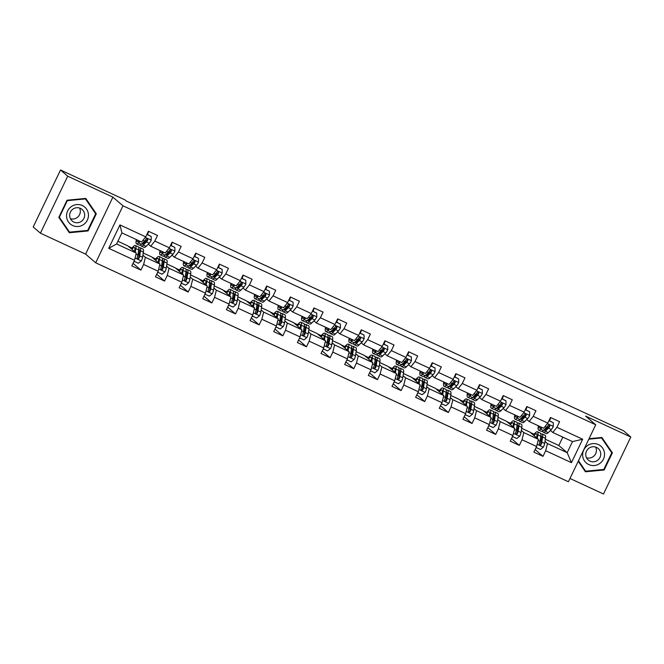 <?xml version="1.0" encoding="UTF-8"?>
<svg xmlns="http://www.w3.org/2000/svg" width="664" height="664" viewBox="0 0 664 664"><rect width="100%" height="100%" fill="white"/><g stroke="black" fill="none" stroke-linecap="round" stroke-linejoin="round"><path stroke-width="1" d="M569.986 478.478L603.501 493.999L630.8 437.02L623.587 430.82L559.154 400.973L558.93 401.438M95.691 262.795L568.417 481.757L595.716 424.777L122.989 205.815L95.691 262.795L85.59 254.113L112.888 197.133L67.711 176.201L40.413 233.18L85.59 254.113M40.413 233.18L33.2 226.98L60.499 170.001L67.711 176.201M545.327 439.244L558.822 445.494L567.189 452.69L572.501 441.601L552.788 432.471L556.897 427.301L559.586 421.681L550.489 417.473L547.8 423.092L533.242 416.353L535.939 410.726L526.842 406.517L524.145 412.137L509.595 405.397L512.284 399.769L503.188 395.561L500.498 401.18L485.94 394.441L488.638 388.822L479.541 384.605L476.843 390.224L462.293 383.485L464.983 377.866L455.886 373.649L453.197 379.268L438.638 372.529L441.328 366.91L432.231 362.693L429.542 368.312L414.983 361.573L417.681 355.954L408.584 351.737L405.887 357.365L391.337 350.617L394.026 344.998L384.929 340.781L382.24 346.409L367.682 339.661L370.379 334.042L361.282 329.834L358.585 335.453L344.035 328.705L346.724 323.086L337.627 318.878L334.938 324.497L320.38 317.757L323.077 312.13L313.981 307.922L311.283 313.541L296.725 306.801L299.423 301.174L290.326 296.966L287.628 302.585L273.078 295.845L275.767 290.226L266.671 286.01L263.981 291.629L249.423 284.889L252.121 279.27L243.024 275.054L240.327 280.673L225.777 273.933L228.466 268.314L219.369 264.098L216.68 269.717L202.122 262.977L204.819 257.358L195.722 253.142L193.025 258.769L178.475 252.021L181.164 246.402L172.067 242.186L169.378 247.813L154.82 241.065L157.509 235.446L148.412 231.238L145.723 236.857L119.952 224.913L108.73 248.328L116.598 243.978L136.303 253.108L127.936 245.912L117.893 241.264M556.897 427.301L582.668 439.244L571.455 462.65L545.683 450.715L542.986 456.334L535.118 449.561M108.73 248.328L134.51 260.263L131.812 265.882L140.909 270.099L143.607 264.479L158.156 271.219L155.467 276.838L164.564 281.055L167.253 275.427L181.811 282.175L179.114 287.794L188.211 292.011L190.908 286.383L205.466 293.131L202.769 298.75L211.866 302.958L214.555 297.339L229.113 304.079L226.424 309.706L235.521 313.914L238.21 308.295L252.768 315.035L250.071 320.662L259.167 324.87L261.865 319.251L276.415 325.991L273.726 331.61L282.822 335.826L285.512 330.207L300.07 336.947L297.372 342.566L306.469 346.782L309.167 341.163L323.717 347.903L321.027 353.522L330.124 357.738L332.813 352.119L347.372 358.859L344.682 364.478L353.779 368.694L356.468 363.075L371.027 369.815L368.329 375.434L377.426 379.65L380.123 374.023L394.673 380.771L391.984 386.39L401.081 390.606L403.77 384.979L418.328 391.727L415.631 397.346L424.728 401.554L427.425 395.935L441.975 402.674L439.286 408.302L448.383 412.51L451.072 406.891L465.63 413.63L462.933 419.258L472.029 423.466L474.727 417.847L489.285 424.587L486.587 430.206L495.684 434.422L498.374 428.803L512.932 435.542L510.242 441.162L519.339 445.378L522.029 439.759L536.587 446.499L533.889 452.118L542.986 456.334M60.499 170.001L124.932 199.847L126.376 201.084L560.599 402.21L559.154 400.973M547.8 423.092L543.691 428.255L529.142 421.515L526.776 419.482M521.68 428.288L530.013 432.156L538.38 439.344L523.83 432.604L521.34 430.463M529.142 421.515L533.242 416.353M536.587 446.499L538.38 439.344M522.029 439.759L523.83 432.604M524.145 412.137L520.045 417.307L505.487 410.559L503.121 408.526M498.025 417.332L506.366 421.2L514.733 428.388L500.175 421.648L497.685 419.507M505.487 410.559L509.595 405.397M512.932 435.542L514.733 428.388M498.374 428.803L500.175 421.648M500.498 401.18L496.39 406.351L481.84 399.603L479.466 397.57M474.37 406.376L482.711 410.244L491.078 417.44L476.52 410.692L474.038 408.559M481.84 399.603L485.94 394.441M489.285 424.587L491.078 417.44M474.727 417.847L476.52 410.692M476.843 390.224L472.743 395.395L458.185 388.656L455.819 386.614M450.723 395.429L459.065 399.288L467.423 406.484L452.873 399.736L450.383 397.603M458.185 388.656L462.293 383.485M465.63 413.63L467.423 406.484M451.072 406.891L452.873 399.736M453.197 379.268L449.088 384.439L434.53 377.7L432.164 375.658M427.068 384.473L435.41 388.332L443.776 395.528L429.218 388.789L426.736 386.647M434.53 377.7L438.638 372.529M441.975 402.674L443.776 395.528M427.425 395.935L429.218 388.789M429.542 368.312L425.433 373.483L410.883 366.744L408.518 364.71M403.421 373.517L411.755 377.376L420.121 384.572L405.571 377.833L403.081 375.691M410.883 366.744L414.983 361.573M418.328 391.727L420.121 384.572M403.77 384.979L405.571 377.833M405.887 357.365L401.786 362.527L387.228 355.788L384.863 353.754M379.767 362.561L388.108 366.42L396.474 373.616L381.916 366.877L379.426 364.735M387.228 355.788L391.337 350.617M394.673 380.771L396.474 373.616M380.123 374.023L381.916 366.877M382.24 346.409L378.131 351.571L363.582 344.832L361.216 342.798M356.12 351.605L364.453 355.464L372.819 362.66L358.269 355.921L355.779 353.779M363.582 344.832L367.682 339.661M371.027 369.815L372.819 362.66M356.468 363.075L358.269 355.921M358.585 335.453L354.485 340.615L339.926 333.876L337.561 331.842M332.465 340.649L340.806 344.508L349.173 351.704L334.614 344.965L332.124 342.823M339.926 333.876L344.035 328.705M347.372 358.859L349.173 351.704M332.813 352.119L334.614 344.965M334.938 324.497L330.83 329.659L316.272 322.92L313.906 320.886M308.81 329.693L317.151 333.56L325.518 340.748L310.959 334.009L308.478 331.867M316.272 322.92L320.38 317.757M323.717 347.903L325.518 340.748M309.167 341.163L310.959 334.009M311.283 313.541L307.175 318.712L292.625 311.964L290.259 309.93M285.163 318.737L293.505 322.604L301.863 329.792L287.313 323.053L284.823 320.911M292.625 311.964L296.725 306.801M300.07 336.947L301.863 329.792M285.512 330.207L287.313 323.053M287.628 302.585L283.528 307.756L268.97 301.008L266.604 298.974M261.508 307.781L269.85 311.648L278.216 318.844L263.658 312.097L261.168 309.963M268.97 301.008L273.078 295.845M276.415 325.991L278.216 318.844M261.865 319.251L263.658 312.097M263.981 291.629L259.873 296.8L245.323 290.06L242.958 288.018M237.861 296.833L246.195 300.692L254.561 307.888L240.011 301.141L237.521 299.007M245.323 290.06L249.423 284.889M252.768 315.035L254.561 307.888M238.21 308.295L240.011 301.141M240.327 280.673L236.226 285.844L221.668 279.104L219.303 277.062M214.206 285.877L222.548 289.736L230.914 296.933L216.356 290.193L213.866 288.051M221.668 279.104L225.777 273.933M229.113 304.079L230.914 296.933M214.555 297.339L216.356 290.193M216.68 269.717L212.571 274.888L198.021 268.148L195.648 266.115M190.551 274.921L198.893 278.78L207.259 285.976L192.701 279.237L190.219 277.096M198.021 268.148L202.122 262.977M205.466 293.131L207.259 285.976M190.908 286.383L192.701 279.237M193.025 258.769L188.925 263.932L174.366 257.192L172.001 255.159M166.905 263.965L175.246 267.824L183.604 275.021L169.054 268.281L166.564 266.139M174.366 257.192L178.475 252.021M181.811 282.175L183.604 275.021M167.253 275.427L169.054 268.281M169.378 247.813L165.27 252.976L150.711 246.236L148.346 244.203M143.25 253.009L151.591 256.868L159.958 264.064L145.399 257.325L142.918 255.183M150.711 246.236L154.82 241.065M158.156 271.219L159.958 264.064M143.607 264.479L145.399 257.325M145.723 236.857L141.615 242.02L121.91 232.89L119.952 224.913M134.51 260.263L136.303 253.108M630.8 437.02L585.623 416.096L595.716 424.777M112.888 197.133L122.989 205.815M121.91 232.89L116.598 243.978M552.788 432.471L550.423 430.438M558.822 445.494L562.831 437.128M544.986 441.419L547.476 443.56L567.189 452.69L571.455 462.65M128.418 246.327L132.078 248.021M152.064 257.275L155.733 258.977M175.719 268.231L179.388 269.933M199.366 279.187L203.035 280.889M223.021 290.143L226.69 291.845M246.676 301.099L250.336 302.801M270.323 312.055L273.991 313.757M293.978 323.011L297.646 324.704M317.624 333.967L321.293 335.66M341.279 344.923L344.948 346.616M364.926 355.871L368.595 357.572M388.581 366.827L392.25 368.528M412.236 377.783L415.896 379.484M435.883 388.739L439.551 390.44M459.538 399.695L463.206 401.396M483.184 410.651L486.853 412.352M506.839 421.607L510.508 423.3M530.494 432.563L534.155 434.256M572.501 441.601L582.668 439.244M545.683 450.715L547.476 443.56M147.524 234.608L148.155 232.832M140.909 270.099L133.041 263.326M130.576 248.187L131.613 248.66M154.231 259.143L155.26 259.616M164.564 281.055L156.687 274.282M171.179 245.564L171.802 243.788M177.877 270.099L178.915 270.572M188.211 292.011L180.342 285.238M194.826 256.52L195.457 254.744M201.532 281.046L202.561 281.528M211.866 302.958L203.997 296.194M218.481 267.476L219.103 265.7M225.187 292.002L226.216 292.484M235.521 313.914L227.644 307.15M242.136 278.432L242.758 276.656M248.834 302.958L249.863 303.44M259.167 324.87L251.299 318.106M265.783 289.388L266.413 287.612M272.489 313.914L273.518 314.396M282.822 335.826L274.946 329.053M289.438 300.344L290.06 298.568M296.136 324.87L297.173 325.352M306.469 346.782L298.601 340.009M313.084 311.3L313.715 309.515M319.791 335.826L320.82 336.299M330.124 357.738L322.256 350.966M336.739 322.248L337.362 320.471M343.437 346.782L344.475 347.255M353.779 368.694L345.902 361.921M360.394 333.203L361.017 331.427M367.092 357.738L368.122 358.211M377.426 379.65L369.558 372.877M384.041 344.159L384.663 342.383M390.747 368.694L391.777 369.167M401.081 390.606L393.204 383.833M407.696 355.115L408.318 353.339M414.394 379.642L415.432 380.123M424.728 401.554L416.859 394.789M431.343 366.072L431.974 364.295M438.049 390.598L439.078 391.079M448.383 412.51L440.506 405.745M454.998 377.027L455.62 375.251M461.696 401.554L462.733 402.035M472.029 423.466L464.161 416.702M478.644 387.983L479.275 386.207M485.351 412.51L486.38 412.991M495.684 434.422L487.816 427.649M502.299 398.939L502.922 397.163M509.006 423.466L510.035 423.947M519.339 445.378L511.463 438.605M525.954 409.896L526.577 408.111M532.652 434.422L533.682 434.895M549.601 420.843L550.224 419.067M69.338 232.74L88.08 230.931L96.305 213.775L85.78 198.42L67.039 200.221L58.822 217.385L69.338 232.74M578.228 461.272L585.432 471.78L604.174 469.979L612.391 452.823L601.874 437.46L589.043 438.696M95.027 212.862L85.316 198.461M95.093 212.729L96.305 213.775M87.49 230.425L88.08 230.931M611.121 451.902L601.401 437.51M611.179 451.777L612.391 452.823M603.576 469.473L604.174 469.979M139.249 240.924L139.141 241.032A10.865 2.332 114.9 0 1 137.489 241.845A10.865 2.332 114.9 0 1 137.058 239.911M140.121 241.331L138.552 242.883A13.089 2.805 114.9 0 1 136.56 243.862A13.089 2.805 114.9 0 1 136.361 239.588M146.868 234.458L151.184 236.459L151.226 240.235A4.532 0.971 114.9 0 1 149.284 243.273L146.13 246.394A13.089 2.805 114.9 0 1 144.138 247.373L141.258 246.037A13.089 2.805 -65.1 0 0 143.25 245.057L146.404 241.945A4.532 0.971 -65.1 0 0 147.757 240.028L147.225 238.675L145.939 239.181A4.532 0.971 114.9 0 1 144.586 241.098L141.432 244.211A13.089 2.805 114.9 0 1 139.44 245.199L136.56 243.862M147.45 234.575L147.956 233.33A6.242 1.336 -65.1 0 0 148.67 231.346M144.818 242.244A10.865 2.332 114.9 0 1 145.35 240.136M151.184 236.459L146.927 234.334M140.71 244.833A13.089 2.805 -65.1 0 0 141.258 246.037M147.757 240.028L147.342 239.671A2.307 0.498 114.9 0 1 147.001 240.094L143.847 243.207A10.865 2.332 114.9 0 1 142.196 244.02A10.865 2.332 114.9 0 1 141.913 243.738M134.037 261.251L138.353 263.251L141.341 260.877A4.532 0.971 -65.1 0 0 142.594 257.242L143.391 252.096A13.089 2.805 -65.1 0 0 142.968 249.033L140.079 247.697A13.089 2.805 -65.1 0 0 138.809 248.062M139.39 252.992A10.865 2.332 -65.1 0 0 137.871 255.208M134.294 261.375A6.242 1.336 114.9 0 1 133.472 262.421M135.248 252.204L135.813 248.585A13.089 2.805 -65.1 0 0 135.381 245.522A13.089 2.805 -65.1 0 0 131.43 248.917M134.568 251.614L134.809 250.087A10.865 2.332 -65.1 0 0 134.452 247.539A10.865 2.332 -65.1 0 0 131.92 249.34M135.381 245.522L138.261 246.859A13.089 2.805 114.9 0 1 138.693 249.921L137.896 255.067A4.532 0.971 114.9 0 1 137.157 257.507L137.755 258.927L138.975 258.354A4.532 0.971 -65.1 0 0 139.714 255.906L140.511 250.768A13.089 2.805 -65.1 0 0 140.079 247.697M138.726 249.697A10.865 2.332 114.9 0 1 139.149 249.722A10.865 2.332 114.9 0 1 139.506 252.262L138.71 257.408A2.307 0.498 114.9 0 1 138.56 257.997L138.975 258.354M134.692 250.818A10.865 2.332 -65.1 0 0 134.277 251.365M83.639 224.49A11.122 10.84 130.7 0 0 86.586 209.143A11.122 10.84 130.7 0 0 71.363 206.57A11.122 10.84 130.7 0 0 68.425 221.917A11.122 10.84 130.7 0 0 83.639 224.49M81.365 221.369A7.611 7.42 130.7 0 0 82.129 209.467A7.611 7.42 130.7 0 0 72.957 209.102A7.611 7.42 130.7 0 0 72.202 221.004A7.611 7.42 130.7 0 0 81.365 221.369M70.417 218.697A7.611 7.42 130.7 0 0 79.58 208.048M59.013 216.987L59.345 217.277L67.313 200.653L85.473 198.901L95.666 213.783L87.698 230.408L69.537 232.151L58.872 217.277M84.992 198.494L85.473 198.901M69.537 232.151L59.345 217.277M598.389 444.565A11.122 10.84 130.7 0 0 583.739 450.009A11.122 10.84 130.7 0 0 588.794 464.584A11.122 10.84 130.7 0 0 603.443 459.139A11.122 10.84 130.7 0 0 598.389 444.565M596.538 447.428A7.611 7.42 130.7 0 0 588.287 460.052A7.611 7.42 130.7 0 0 599.492 458.301A7.611 7.42 130.7 0 0 596.538 447.428M588.819 439.17L601.559 437.949L611.751 452.823L603.784 469.456L585.623 471.199L578.278 461.165M585.623 471.199L578.477 460.758M601.086 437.543L601.559 437.949M586.503 457.745A7.611 7.42 130.7 0 0 595.666 447.088M162.904 251.88L162.796 251.98A10.865 2.332 114.9 0 1 161.144 252.801A10.865 2.332 114.9 0 1 160.713 250.867M163.767 252.287L162.199 253.831A13.089 2.805 114.9 0 1 160.207 254.818A13.089 2.805 114.9 0 1 160.007 250.544M170.523 245.414L174.839 247.406L174.881 251.191A4.532 0.971 114.9 0 1 172.939 254.229L169.776 257.341A13.089 2.805 114.9 0 1 167.793 258.329L164.913 256.993A13.089 2.805 -65.1 0 0 166.896 256.013L170.059 252.901A4.532 0.971 -65.1 0 0 171.412 250.984L170.88 249.631L169.594 250.137A4.532 0.971 114.9 0 1 168.233 252.054L165.079 255.167A13.089 2.805 114.9 0 1 163.087 256.155L160.207 254.818M171.096 245.531L171.602 244.286A6.242 1.336 -65.1 0 0 172.316 242.302M168.465 253.2A10.865 2.332 114.9 0 1 169.005 251.092M174.839 247.406L170.582 245.29M164.365 255.789A13.089 2.805 -65.1 0 0 164.913 256.993M171.412 250.984L170.997 250.627A2.307 0.498 114.9 0 1 170.656 251.05L167.494 254.163A10.865 2.332 114.9 0 1 165.842 254.976A10.865 2.332 114.9 0 1 165.56 254.694M186.551 262.836L186.451 262.936A10.865 2.332 114.9 0 1 184.791 263.757A10.865 2.332 114.9 0 1 184.36 261.823M187.422 263.243L185.854 264.787A13.089 2.805 114.9 0 1 183.862 265.774A13.089 2.805 114.9 0 1 183.662 261.5M194.178 256.37L198.494 258.362L198.528 262.147A4.532 0.971 114.9 0 1 196.585 265.185L193.431 268.298A13.089 2.805 114.9 0 1 191.44 269.285L188.559 267.949A13.089 2.805 -65.1 0 0 190.551 266.969L193.705 263.849A4.532 0.971 -65.1 0 0 195.058 261.94L194.527 260.578L193.241 261.093A4.532 0.971 114.9 0 1 191.888 263.01L188.734 266.123A13.089 2.805 114.9 0 1 186.742 267.111L183.862 265.774M194.751 256.487L195.257 255.242A6.242 1.336 -65.1 0 0 195.971 253.258M192.12 264.156A10.865 2.332 114.9 0 1 192.651 262.048M198.494 258.362L194.237 256.246M188.012 266.745A13.089 2.805 -65.1 0 0 188.559 267.949M195.058 261.94L194.643 261.583A2.307 0.498 114.9 0 1 194.303 261.998L191.149 265.119A10.865 2.332 114.9 0 1 189.497 265.932A10.865 2.332 114.9 0 1 189.215 265.65M157.683 272.207L161.999 274.207L164.996 271.825A4.532 0.971 -65.1 0 0 166.249 268.198L167.046 263.052A13.089 2.805 -65.1 0 0 166.614 259.989L163.734 258.653A13.089 2.805 -65.1 0 0 162.464 259.018M163.045 263.948A10.865 2.332 -65.1 0 0 161.518 266.164M157.949 272.331A6.242 1.336 114.9 0 1 157.127 273.377M158.903 263.16L159.468 259.541A13.089 2.805 -65.1 0 0 159.036 256.478A13.089 2.805 -65.1 0 0 155.077 259.873M158.223 262.57L158.455 261.043A10.865 2.332 -65.1 0 0 158.098 258.495A10.865 2.332 -65.1 0 0 155.575 260.296M159.036 256.478L161.916 257.815A13.089 2.805 114.9 0 1 162.348 260.877L161.543 266.023A4.532 0.971 114.9 0 1 160.812 268.463L161.41 269.883L162.63 269.31A4.532 0.971 -65.1 0 0 163.369 266.862L164.166 261.724A13.089 2.805 -65.1 0 0 163.734 258.653M162.381 260.653A10.865 2.332 114.9 0 1 162.796 260.67A10.865 2.332 114.9 0 1 163.153 263.218L162.356 268.356A2.307 0.498 114.9 0 1 162.215 268.953L162.63 269.31M158.339 261.774A10.865 2.332 -65.1 0 0 157.932 262.322M181.338 283.163L185.654 285.163L188.642 282.781A4.532 0.971 -65.1 0 0 189.896 279.154L190.692 274.008A13.089 2.805 -65.1 0 0 190.269 270.945L187.389 269.609A13.089 2.805 -65.1 0 0 186.111 269.974M186.692 274.904A10.865 2.332 -65.1 0 0 185.173 277.12M181.604 283.287A6.242 1.336 114.9 0 1 180.774 284.333M182.55 274.116L183.115 270.497A13.089 2.805 -65.1 0 0 182.683 267.434A13.089 2.805 -65.1 0 0 178.732 270.829M181.87 273.526L182.11 271.999A10.865 2.332 -65.1 0 0 181.753 269.451A10.865 2.332 -65.1 0 0 179.222 271.252M182.683 267.434L185.563 268.771A13.089 2.805 114.9 0 1 185.995 271.833L185.198 276.971A4.532 0.971 114.9 0 1 184.459 279.419L185.057 280.831L186.285 280.266A4.532 0.971 -65.1 0 0 187.016 277.818L187.812 272.672A13.089 2.805 -65.1 0 0 187.389 269.609M186.028 271.601A10.865 2.332 114.9 0 1 186.451 271.626A10.865 2.332 114.9 0 1 186.808 274.174L186.011 279.312A2.307 0.498 114.9 0 1 185.87 279.909L186.285 280.266M181.994 272.73A10.865 2.332 -65.1 0 0 181.579 273.277M210.206 273.792L210.098 273.892A10.865 2.332 114.9 0 1 208.446 274.713A10.865 2.332 114.9 0 1 208.015 272.779M211.077 274.19L209.5 275.743A13.089 2.805 114.9 0 1 207.508 276.73A13.089 2.805 114.9 0 1 207.317 272.456M217.825 267.318L222.141 269.318L222.183 273.103A4.532 0.971 114.9 0 1 220.24 276.141L217.087 279.253A13.089 2.805 114.9 0 1 215.094 280.241L212.214 278.905A13.089 2.805 -65.1 0 0 214.206 277.925L217.36 274.805A4.532 0.971 -65.1 0 0 218.713 272.896L218.182 271.534L216.896 272.049A4.532 0.971 114.9 0 1 215.543 273.966L212.38 277.079A13.089 2.805 114.9 0 1 210.388 278.058L207.508 276.73M218.398 267.443L218.904 266.198A6.242 1.336 -65.1 0 0 219.618 264.214M215.767 275.112A10.865 2.332 114.9 0 1 216.306 273.004M222.141 269.318L217.883 267.202M211.667 277.701A13.089 2.805 -65.1 0 0 212.214 278.905M218.713 272.896L218.298 272.539A2.307 0.498 114.9 0 1 217.958 272.954L214.796 276.075A10.865 2.332 114.9 0 1 213.144 276.888A10.865 2.332 114.9 0 1 212.87 276.606M233.852 284.748L233.753 284.848A10.865 2.332 114.9 0 1 232.101 285.661A10.865 2.332 114.9 0 1 231.661 283.727M234.724 285.147L233.155 286.699A13.089 2.805 114.9 0 1 231.163 287.686A13.089 2.805 114.9 0 1 230.964 283.403M241.48 278.274L245.796 280.274L245.838 284.059A4.532 0.971 114.9 0 1 243.895 287.097L240.733 290.209A13.089 2.805 114.9 0 1 238.741 291.197L235.861 289.861A13.089 2.805 -65.1 0 0 237.853 288.873L241.007 285.761A4.532 0.971 -65.1 0 0 242.368 283.852L241.837 282.49L240.542 283.005A4.532 0.971 114.9 0 1 239.189 284.922L236.035 288.035A13.089 2.805 114.9 0 1 234.043 289.014L231.163 287.686M242.053 278.39L242.559 277.154A6.242 1.336 -65.1 0 0 243.273 275.17M239.422 286.068A10.865 2.332 114.9 0 1 239.961 283.96M245.796 280.274L241.538 278.158M235.313 288.657A13.089 2.805 -65.1 0 0 235.861 289.861M242.368 283.852L241.953 283.495A2.307 0.498 114.9 0 1 241.605 283.91L238.451 287.022A10.865 2.332 114.9 0 1 236.799 287.844A10.865 2.332 114.9 0 1 236.517 287.553M257.507 295.704L257.4 295.804A10.865 2.332 114.9 0 1 255.748 296.617A10.865 2.332 114.9 0 1 255.316 294.683M258.379 296.102L256.802 297.655A13.089 2.805 114.9 0 1 254.818 298.634A13.089 2.805 114.9 0 1 254.619 294.359M265.127 289.23L269.443 291.23L269.484 295.015A4.532 0.971 114.9 0 1 267.542 298.053L264.388 301.166A13.089 2.805 114.9 0 1 262.396 302.145L259.516 300.817A13.089 2.805 -65.1 0 0 261.508 299.829L264.662 296.717A4.532 0.971 -65.1 0 0 266.015 294.799L265.484 293.447L264.197 293.961A4.532 0.971 114.9 0 1 262.844 295.878L259.69 298.991A13.089 2.805 114.9 0 1 257.698 299.97L254.818 298.634M265.708 289.346L266.214 288.11A6.242 1.336 -65.1 0 0 266.92 286.126M263.077 297.024A10.865 2.332 114.9 0 1 263.608 294.916M269.443 291.23L265.185 289.114M258.968 299.605A13.089 2.805 -65.1 0 0 259.516 300.817M266.015 294.799L265.6 294.442A2.307 0.498 114.9 0 1 265.26 294.866L262.106 297.978A10.865 2.332 114.9 0 1 260.446 298.8A10.865 2.332 114.9 0 1 260.172 298.509M204.985 294.119L209.301 296.119L212.297 293.737A4.532 0.971 -65.1 0 0 213.551 290.11L214.347 284.964A13.089 2.805 -65.1 0 0 213.916 281.901L211.036 280.565A13.089 2.805 -65.1 0 0 209.766 280.93M210.347 285.86A10.865 2.332 -65.1 0 0 208.828 288.076M205.251 294.243A6.242 1.336 114.9 0 1 204.429 295.289M206.205 285.072L206.77 281.453A13.089 2.805 -65.1 0 0 206.338 278.39A13.089 2.805 -65.1 0 0 202.387 281.785M205.525 284.482L205.757 282.947A10.865 2.332 -65.1 0 0 205.4 280.407A10.865 2.332 -65.1 0 0 202.877 282.208M206.338 278.39L209.218 279.727A13.089 2.805 114.9 0 1 209.65 282.789L208.853 287.927A4.532 0.971 114.9 0 1 208.114 290.375L208.712 291.786L209.932 291.222A4.532 0.971 -65.1 0 0 210.671 288.774L211.467 283.628A13.089 2.805 -65.1 0 0 211.036 280.565M209.683 282.557A10.865 2.332 114.9 0 1 210.106 282.582A10.865 2.332 114.9 0 1 210.463 285.13L209.658 290.268A2.307 0.498 114.9 0 1 209.517 290.865L209.932 291.222M205.649 283.686A10.865 2.332 -65.1 0 0 205.234 284.233M228.64 305.075L232.956 307.075L235.944 304.693A4.532 0.971 -65.1 0 0 237.197 301.066L238.002 295.92A13.089 2.805 -65.1 0 0 237.571 292.857L234.691 291.521A13.089 2.805 -65.1 0 0 233.413 291.886M233.994 296.816A10.865 2.332 -65.1 0 0 232.475 299.032M228.906 305.191A6.242 1.336 114.9 0 1 228.076 306.245M229.86 296.028L230.416 292.409A13.089 2.805 -65.1 0 0 229.993 289.346A13.089 2.805 -65.1 0 0 226.034 292.741M229.171 295.438L229.412 293.903A10.865 2.332 -65.1 0 0 229.055 291.363A10.865 2.332 -65.1 0 0 226.532 293.164M229.993 289.346L232.873 290.674A13.089 2.805 114.9 0 1 233.296 293.745L232.5 298.883A4.532 0.971 114.9 0 1 231.769 301.332L232.367 302.743L233.587 302.17A4.532 0.971 -65.1 0 0 234.317 299.73L235.122 294.584A13.089 2.805 -65.1 0 0 234.691 291.521M233.33 293.513A10.865 2.332 114.9 0 1 233.753 293.538A10.865 2.332 114.9 0 1 234.11 296.086L233.313 301.224A2.307 0.498 114.9 0 1 233.172 301.813L233.587 302.17M229.296 294.642A10.865 2.332 -65.1 0 0 228.881 295.189M252.295 316.031L256.611 318.023L259.599 315.649A4.532 0.971 -65.1 0 0 260.852 312.014L261.649 306.876A13.089 2.805 -65.1 0 0 261.218 303.813L258.337 302.477A13.089 2.805 -65.1 0 0 257.068 302.842M257.649 307.772A10.865 2.332 -65.1 0 0 256.13 309.98M252.552 316.147A6.242 1.336 114.9 0 1 251.731 317.201M253.507 306.976L254.071 303.365A13.089 2.805 -65.1 0 0 253.64 300.302A13.089 2.805 -65.1 0 0 249.689 303.689M252.826 306.394L253.059 304.859A10.865 2.332 -65.1 0 0 252.702 302.319A10.865 2.332 -65.1 0 0 250.179 304.12M253.64 300.302L256.52 301.63A13.089 2.805 114.9 0 1 256.951 304.701L256.155 309.839A4.532 0.971 114.9 0 1 255.416 312.287L256.013 313.698L257.234 313.126A4.532 0.971 -65.1 0 0 257.972 310.686L258.769 305.54A13.089 2.805 -65.1 0 0 258.337 302.477M256.985 304.469A10.865 2.332 114.9 0 1 257.408 304.494A10.865 2.332 114.9 0 1 257.765 307.042L256.96 312.18A2.307 0.498 114.9 0 1 256.819 312.769L257.234 313.126M252.951 305.589A10.865 2.332 -65.1 0 0 252.536 306.146M281.154 306.652L281.055 306.76A10.865 2.332 114.9 0 1 279.403 307.573A10.865 2.332 114.9 0 1 278.963 305.639M282.026 307.058L280.457 308.611A13.089 2.805 114.9 0 1 278.465 309.59A13.089 2.805 114.9 0 1 278.266 305.315M288.782 300.186L293.098 302.186L293.139 305.971A4.532 0.971 114.9 0 1 291.197 309.009L288.035 312.121A13.089 2.805 114.9 0 1 286.043 313.101L283.163 311.773A13.089 2.805 -65.1 0 0 285.155 310.785L288.317 307.673A4.532 0.971 -65.1 0 0 289.67 305.755L289.139 304.402L287.852 304.917A4.532 0.971 114.9 0 1 286.491 306.826L283.337 309.947A13.089 2.805 114.9 0 1 281.345 310.926L278.465 309.59M289.355 300.302L289.861 299.066A6.242 1.336 -65.1 0 0 290.575 297.082M286.724 307.98A10.865 2.332 114.9 0 1 287.263 305.872M293.098 302.186L288.84 300.062M282.623 310.561A13.089 2.805 -65.1 0 0 283.163 311.773M289.67 305.755L289.255 305.398A2.307 0.498 114.9 0 1 288.906 305.822L285.752 308.934A10.865 2.332 114.9 0 1 284.101 309.756A10.865 2.332 114.9 0 1 283.818 309.466M275.942 326.978L280.258 328.979L283.254 326.605A4.532 0.971 -65.1 0 0 284.507 322.97L285.304 317.832A13.089 2.805 -65.1 0 0 284.873 314.769L281.993 313.433A13.089 2.805 -65.1 0 0 280.723 313.79M281.304 318.728A10.865 2.332 -65.1 0 0 279.776 320.936M276.207 327.103A6.242 1.336 114.9 0 1 275.386 328.157M277.162 317.931L277.718 314.321A13.089 2.805 -65.1 0 0 277.295 311.25A13.089 2.805 -65.1 0 0 273.336 314.645M276.473 317.342L276.714 315.815A10.865 2.332 -65.1 0 0 276.357 313.275A10.865 2.332 -65.1 0 0 273.834 315.068M277.295 311.25L280.175 312.586A13.089 2.805 114.9 0 1 280.606 315.657L279.801 320.795A4.532 0.971 114.9 0 1 279.071 323.243L279.668 324.654L280.889 324.082A4.532 0.971 -65.1 0 0 281.619 321.642L282.424 316.496A13.089 2.805 -65.1 0 0 281.993 313.433M280.64 315.425A10.865 2.332 114.9 0 1 281.055 315.45A10.865 2.332 114.9 0 1 281.411 317.99L280.615 323.136A2.307 0.498 114.9 0 1 280.474 323.725L280.889 324.082M276.597 316.545A10.865 2.332 -65.1 0 0 276.191 317.101M304.809 317.608L304.701 317.716A10.865 2.332 114.9 0 1 303.05 318.529A10.865 2.332 114.9 0 1 302.618 316.595M305.681 318.014L304.112 319.567A13.089 2.805 114.9 0 1 302.12 320.546A13.089 2.805 114.9 0 1 301.921 316.272M312.437 311.142L316.745 313.142L316.786 316.927A4.532 0.971 114.9 0 1 314.844 319.965L311.69 323.077A13.089 2.805 114.9 0 1 309.698 324.057L306.818 322.729A13.089 2.805 -65.1 0 0 308.81 321.741L311.964 318.629A4.532 0.971 -65.1 0 0 313.317 316.711L312.786 315.358L311.499 315.873A4.532 0.971 114.9 0 1 310.146 317.782L306.992 320.903A13.089 2.805 114.9 0 1 305 321.882L302.12 320.546M313.01 311.258L313.516 310.022A6.242 1.336 -65.1 0 0 314.23 308.038M310.378 318.936A10.865 2.332 114.9 0 1 310.91 316.819M316.745 313.142L312.495 311.018M306.27 321.517A13.089 2.805 -65.1 0 0 306.818 322.729M313.317 316.711L312.902 316.354A2.307 0.498 114.9 0 1 312.561 316.778L309.407 319.89A10.865 2.332 114.9 0 1 307.756 320.704A10.865 2.332 114.9 0 1 307.474 320.421M299.597 337.934L303.913 339.935L306.901 337.561A4.532 0.971 -65.1 0 0 308.154 333.926L308.951 328.788A13.089 2.805 -65.1 0 0 308.528 325.717L305.647 324.389A13.089 2.805 -65.1 0 0 304.369 324.746M304.95 329.684A10.865 2.332 -65.1 0 0 303.431 331.892M299.854 338.059A6.242 1.336 114.9 0 1 299.032 339.113M300.809 328.887L301.373 325.277A13.089 2.805 -65.1 0 0 300.941 322.206A13.089 2.805 -65.1 0 0 296.991 325.601M300.128 328.298L300.369 326.771A10.865 2.332 -65.1 0 0 300.012 324.223A10.865 2.332 -65.1 0 0 297.48 326.024M300.941 322.206L303.822 323.542A13.089 2.805 114.9 0 1 304.253 326.605L303.456 331.751A4.532 0.971 114.9 0 1 302.718 334.199L303.315 335.611L304.535 335.038A4.532 0.971 -65.1 0 0 305.274 332.589L306.071 327.452A13.089 2.805 -65.1 0 0 305.647 324.389M304.286 326.381A10.865 2.332 114.9 0 1 304.71 326.406A10.865 2.332 114.9 0 1 305.067 328.946L304.27 334.092A2.307 0.498 114.9 0 1 304.12 334.681L304.535 335.038M300.252 327.501A10.865 2.332 -65.1 0 0 299.837 328.049M328.464 328.564L328.356 328.672A10.865 2.332 114.9 0 1 326.705 329.485A10.865 2.332 114.9 0 1 326.273 327.551M329.336 328.971L327.759 330.523A13.089 2.805 114.9 0 1 325.767 331.502A13.089 2.805 114.9 0 1 325.576 327.227M336.084 322.098L340.4 324.098L340.441 327.875A4.532 0.971 114.9 0 1 338.499 330.913L335.345 334.033A13.089 2.805 114.9 0 1 333.353 335.013L330.473 333.677A13.089 2.805 -65.1 0 0 332.457 332.697L335.619 329.585A4.532 0.971 -65.1 0 0 336.972 327.667L336.44 326.314L335.154 326.829A4.532 0.971 114.9 0 1 333.801 328.738L330.639 331.851A13.089 2.805 114.9 0 1 328.647 332.838L325.767 331.502M336.656 322.214L337.163 320.978A6.242 1.336 -65.1 0 0 337.876 318.994M334.025 329.892A10.865 2.332 114.9 0 1 334.565 327.775M340.4 324.098L336.142 321.974M329.925 332.473A13.089 2.805 -65.1 0 0 330.473 333.677M336.972 327.667L336.557 327.31A2.307 0.498 114.9 0 1 336.216 327.734L333.054 330.846A10.865 2.332 114.9 0 1 331.402 331.66A10.865 2.332 114.9 0 1 331.12 331.377M323.243 348.89L327.559 350.891L330.556 348.517A4.532 0.971 -65.1 0 0 331.809 344.882L332.606 339.744A13.089 2.805 -65.1 0 0 332.174 336.673L329.294 335.345A13.089 2.805 -65.1 0 0 328.024 335.702M328.605 340.632A10.865 2.332 -65.1 0 0 327.078 342.848M323.509 349.015A6.242 1.336 114.9 0 1 322.687 350.061M324.464 339.843L325.028 336.233A13.089 2.805 -65.1 0 0 324.596 333.162A13.089 2.805 -65.1 0 0 320.646 336.557M323.783 339.254L324.015 337.727A10.865 2.332 -65.1 0 0 323.658 335.179A10.865 2.332 -65.1 0 0 321.135 336.98M324.596 333.162L327.476 334.498A13.089 2.805 114.9 0 1 327.908 337.561L327.103 342.707A4.532 0.971 114.9 0 1 326.373 345.156L326.97 346.567L328.19 345.994A4.532 0.971 -65.1 0 0 328.929 343.545L329.726 338.408A13.089 2.805 -65.1 0 0 329.294 335.345M327.941 337.337A10.865 2.332 114.9 0 1 328.365 337.362A10.865 2.332 114.9 0 1 328.721 339.902L327.916 345.048A2.307 0.498 114.9 0 1 327.775 345.637L328.19 345.994M323.907 338.457A10.865 2.332 -65.1 0 0 323.493 339.005M352.111 339.52L352.011 339.628A10.865 2.332 114.9 0 1 350.36 340.441A10.865 2.332 114.9 0 1 349.92 338.507M352.982 339.926L351.414 341.479A13.089 2.805 114.9 0 1 349.422 342.458A13.089 2.805 114.9 0 1 349.222 338.183M359.739 333.054L364.055 335.054L364.096 338.831A4.532 0.971 114.9 0 1 362.146 341.869L358.992 344.989A13.089 2.805 114.9 0 1 357 345.969L354.119 344.633A13.089 2.805 -65.1 0 0 356.111 343.653L359.265 340.541A4.532 0.971 -65.1 0 0 360.618 338.623L360.087 337.271L358.801 337.777A4.532 0.971 114.9 0 1 357.448 339.694L354.294 342.807A13.089 2.805 114.9 0 1 352.302 343.794L349.422 342.458M360.311 333.17L360.818 331.925A6.242 1.336 -65.1 0 0 361.531 329.942M357.68 340.839A10.865 2.332 114.9 0 1 358.22 338.731M364.055 335.054L359.797 332.93M353.572 343.429A13.089 2.805 -65.1 0 0 354.119 344.633M360.618 338.623L360.203 338.267A2.307 0.498 114.9 0 1 359.863 338.69L356.709 341.802A10.865 2.332 114.9 0 1 355.057 342.616A10.865 2.332 114.9 0 1 354.775 342.333M346.898 359.846L351.214 361.847L354.202 359.473A4.532 0.971 -65.1 0 0 355.456 355.838L356.261 350.692A13.089 2.805 -65.1 0 0 355.829 347.629L352.949 346.293A13.089 2.805 -65.1 0 0 351.671 346.658M352.252 351.588A10.865 2.332 -65.1 0 0 350.733 353.804M347.164 359.971A6.242 1.336 114.9 0 1 346.334 361.017M348.119 350.799L348.675 347.181A13.089 2.805 -65.1 0 0 348.243 344.118A13.089 2.805 -65.1 0 0 344.292 347.513M347.43 350.21L347.67 348.683A10.865 2.332 -65.1 0 0 347.313 346.135A10.865 2.332 -65.1 0 0 344.79 347.936M348.243 344.118L351.132 345.454A13.089 2.805 114.9 0 1 351.555 348.517L350.758 353.663A4.532 0.971 114.9 0 1 350.019 356.103L350.625 357.522L351.845 356.95A4.532 0.971 -65.1 0 0 352.576 354.501L353.373 349.364A13.089 2.805 -65.1 0 0 352.949 346.293M351.588 348.293A10.865 2.332 114.9 0 1 352.011 348.318A10.865 2.332 114.9 0 1 352.368 350.858L351.571 356.004A2.307 0.498 114.9 0 1 351.43 356.593L351.845 356.95M347.554 349.413A10.865 2.332 -65.1 0 0 347.139 349.961M375.766 350.476L375.658 350.575A10.865 2.332 114.9 0 1 374.006 351.397A10.865 2.332 114.9 0 1 373.575 349.463M376.637 350.882L375.06 352.426A13.089 2.805 114.9 0 1 373.068 353.414A13.089 2.805 114.9 0 1 372.877 349.139M383.385 344.01L387.701 346.002L387.743 349.787A4.532 0.971 114.9 0 1 385.801 352.825L382.647 355.937A13.089 2.805 114.9 0 1 380.655 356.925L377.774 355.589A13.089 2.805 -65.1 0 0 379.767 354.609L382.921 351.497A4.532 0.971 -65.1 0 0 384.273 349.579L383.742 348.226L382.456 348.733A4.532 0.971 114.9 0 1 381.103 350.65L377.94 353.763A13.089 2.805 114.9 0 1 375.957 354.75L373.068 353.414M383.958 344.126L384.473 342.881A6.242 1.336 -65.1 0 0 385.178 340.898M381.327 351.796A10.865 2.332 114.9 0 1 381.866 349.687M387.701 346.002L383.443 343.886M377.227 354.385A13.089 2.805 -65.1 0 0 377.774 355.589M384.273 349.579L383.858 349.222A2.307 0.498 114.9 0 1 383.518 349.646L380.356 352.758A10.865 2.332 114.9 0 1 378.704 353.572A10.865 2.332 114.9 0 1 378.43 353.289M370.545 370.803L374.861 372.803L377.857 370.421A4.532 0.971 -65.1 0 0 379.111 366.794L379.908 361.648A13.089 2.805 -65.1 0 0 379.476 358.585L376.596 357.249A13.089 2.805 -65.1 0 0 375.326 357.614M375.907 362.544A10.865 2.332 -65.1 0 0 374.388 364.76M370.811 370.927A6.242 1.336 114.9 0 1 369.989 371.973M371.765 361.755L372.33 358.137A13.089 2.805 -65.1 0 0 371.898 355.074A13.089 2.805 -65.1 0 0 367.947 358.469M371.085 361.166L371.317 359.639A10.865 2.332 -65.1 0 0 370.96 357.091A10.865 2.332 -65.1 0 0 368.437 358.892M371.898 355.074L374.778 356.41A13.089 2.805 114.9 0 1 375.21 359.473L374.413 364.619A4.532 0.971 114.9 0 1 373.674 367.059L374.272 368.478L375.492 367.906A4.532 0.971 -65.1 0 0 376.231 365.457L377.027 360.32A13.089 2.805 -65.1 0 0 376.596 357.249M375.243 359.249A10.865 2.332 114.9 0 1 375.666 359.265A10.865 2.332 114.9 0 1 376.023 361.814L375.218 366.951A2.307 0.498 114.9 0 1 375.077 367.549L375.492 367.906M371.209 360.369A10.865 2.332 -65.1 0 0 370.794 360.917M399.413 361.432L399.313 361.531A10.865 2.332 114.9 0 1 397.661 362.353A10.865 2.332 114.9 0 1 397.221 360.419M400.284 361.838L398.715 363.382A13.089 2.805 114.9 0 1 396.723 364.37A13.089 2.805 114.9 0 1 396.524 360.096M407.04 354.966L411.356 356.958L411.398 360.743A4.532 0.971 114.9 0 1 409.456 363.781L406.293 366.893A13.089 2.805 114.9 0 1 404.301 367.881L401.421 366.545A13.089 2.805 -65.1 0 0 403.413 365.565L406.575 362.444A4.532 0.971 -65.1 0 0 407.928 360.535L407.397 359.174L406.102 359.689A4.532 0.971 114.9 0 1 404.749 361.606L401.596 364.719A13.089 2.805 114.9 0 1 399.603 365.706L396.723 364.37M407.613 355.082L408.119 353.837A6.242 1.336 -65.1 0 0 408.833 351.854M404.982 362.751A10.865 2.332 114.9 0 1 405.521 360.643M411.356 356.958L407.098 354.842M400.882 365.341A13.089 2.805 -65.1 0 0 401.421 366.545M407.928 360.535L407.513 360.178A2.307 0.498 114.9 0 1 407.165 360.593L404.011 363.714A10.865 2.332 114.9 0 1 402.359 364.528A10.865 2.332 114.9 0 1 402.077 364.245M394.2 381.758L398.516 383.759L401.504 381.377A4.532 0.971 -65.1 0 0 402.757 377.75L403.563 372.604A13.089 2.805 -65.1 0 0 403.131 369.541L400.251 368.205A13.089 2.805 -65.1 0 0 398.981 368.57M399.562 373.5A10.865 2.332 -65.1 0 0 398.035 375.716M394.466 381.883A6.242 1.336 114.9 0 1 393.636 382.929M395.42 372.712L395.976 369.093A13.089 2.805 -65.1 0 0 395.553 366.03A13.089 2.805 -65.1 0 0 391.594 369.425M394.731 372.122L394.972 370.595A10.865 2.332 -65.1 0 0 394.615 368.047A10.865 2.332 -65.1 0 0 392.092 369.848M395.553 366.03L398.433 367.366A13.089 2.805 114.9 0 1 398.856 370.429L398.06 375.567A4.532 0.971 114.9 0 1 397.329 378.015L397.927 379.426L399.147 378.862A4.532 0.971 -65.1 0 0 399.877 376.413L400.683 371.267A13.089 2.805 -65.1 0 0 400.251 368.205M398.898 370.197A10.865 2.332 114.9 0 1 399.313 370.221A10.865 2.332 114.9 0 1 399.67 372.77L398.873 377.907A2.307 0.498 114.9 0 1 398.732 378.505L399.147 378.862M394.856 371.325A10.865 2.332 -65.1 0 0 394.449 371.873M423.068 372.388L422.96 372.487A10.865 2.332 114.9 0 1 421.308 373.309A10.865 2.332 114.9 0 1 420.876 371.375M423.939 372.786L422.37 374.338A13.089 2.805 114.9 0 1 420.378 375.326A13.089 2.805 114.9 0 1 420.179 371.051M430.687 365.914L435.003 367.914L435.044 371.699A4.532 0.971 114.9 0 1 433.102 374.737L429.948 377.849A13.089 2.805 114.9 0 1 427.956 378.837L425.076 377.501A13.089 2.805 -65.1 0 0 427.068 376.521L430.222 373.4A4.532 0.971 -65.1 0 0 431.575 371.491L431.044 370.13L429.757 370.645A4.532 0.971 114.9 0 1 428.404 372.562L425.25 375.675A13.089 2.805 114.9 0 1 423.258 376.654L420.378 375.326M431.268 366.038L431.774 364.793A6.242 1.336 -65.1 0 0 432.488 362.81M428.637 373.707A10.865 2.332 114.9 0 1 429.168 371.599M435.003 367.914L430.745 365.798M424.528 376.297A13.089 2.805 -65.1 0 0 425.076 377.501M431.575 371.491L431.16 371.134A2.307 0.498 114.9 0 1 430.82 371.549L427.666 374.67A10.865 2.332 114.9 0 1 426.014 375.484A10.865 2.332 114.9 0 1 425.732 375.202M417.855 392.714L422.171 394.715L425.159 392.333A4.532 0.971 -65.1 0 0 426.412 388.706L427.209 383.56A13.089 2.805 -65.1 0 0 426.786 380.497L423.898 379.161A13.089 2.805 -65.1 0 0 422.628 379.526M423.209 384.456A10.865 2.332 -65.1 0 0 421.69 386.672M418.112 392.839A6.242 1.336 114.9 0 1 417.291 393.885M419.067 383.667L419.631 380.049A13.089 2.805 -65.1 0 0 419.2 376.986A13.089 2.805 -65.1 0 0 415.249 380.381M418.386 383.078L418.627 381.543A10.865 2.332 -65.1 0 0 418.27 379.003A10.865 2.332 -65.1 0 0 415.739 380.804M419.2 376.986L422.08 378.322A13.089 2.805 114.9 0 1 422.512 381.385L421.715 386.523A4.532 0.971 114.9 0 1 420.976 388.971L421.574 390.382L422.794 389.818A4.532 0.971 -65.1 0 0 423.532 387.369L424.329 382.223A13.089 2.805 -65.1 0 0 423.898 379.161M422.545 381.153A10.865 2.332 114.9 0 1 422.968 381.178A10.865 2.332 114.9 0 1 423.325 383.726L422.528 388.863A2.307 0.498 114.9 0 1 422.379 389.461L422.794 389.818M418.511 382.281A10.865 2.332 -65.1 0 0 418.096 382.829M446.723 383.344L446.615 383.443A10.865 2.332 114.9 0 1 444.963 384.257A10.865 2.332 114.9 0 1 444.531 382.323M447.586 383.742L446.017 385.294A13.089 2.805 114.9 0 1 444.025 386.282A13.089 2.805 114.9 0 1 443.826 381.999M454.342 376.87L458.658 378.87L458.699 382.655A4.532 0.971 114.9 0 1 456.757 385.693L453.595 388.805A13.089 2.805 114.9 0 1 451.611 389.793L448.731 388.457A13.089 2.805 -65.1 0 0 450.715 387.469L453.877 384.356A4.532 0.971 -65.1 0 0 455.23 382.447L454.699 381.086L453.412 381.601A4.532 0.971 114.9 0 1 452.051 383.518L448.897 386.631A13.089 2.805 114.9 0 1 446.905 387.61L444.025 386.282M454.915 376.986L455.421 375.749A6.242 1.336 -65.1 0 0 456.135 373.766M452.284 384.663A10.865 2.332 114.9 0 1 452.823 382.555M458.658 378.87L454.4 376.754M448.183 387.253A13.089 2.805 -65.1 0 0 448.731 388.457M455.23 382.447L454.815 382.091A2.307 0.498 114.9 0 1 454.475 382.505L451.312 385.618A10.865 2.332 114.9 0 1 449.661 386.44A10.865 2.332 114.9 0 1 449.379 386.149M441.502 403.671L445.818 405.671L448.814 403.289A4.532 0.971 -65.1 0 0 450.067 399.662L450.864 394.516A13.089 2.805 -65.1 0 0 450.433 391.453L447.553 390.117A13.089 2.805 -65.1 0 0 446.283 390.482M446.864 395.412A10.865 2.332 -65.1 0 0 445.336 397.628M441.767 403.787A6.242 1.336 114.9 0 1 440.946 404.841M442.722 394.623L443.286 391.005A13.089 2.805 -65.1 0 0 442.855 387.942A13.089 2.805 -65.1 0 0 438.896 391.337M442.033 394.034L442.274 392.499A10.865 2.332 -65.1 0 0 441.917 389.959A10.865 2.332 -65.1 0 0 439.394 391.76M442.855 387.942L445.735 389.27A13.089 2.805 114.9 0 1 446.166 392.341L445.361 397.479A4.532 0.971 114.9 0 1 444.631 399.927L445.229 401.338L446.449 400.765A4.532 0.971 -65.1 0 0 447.187 398.325L447.984 393.179A13.089 2.805 -65.1 0 0 447.553 390.117M446.2 392.109A10.865 2.332 114.9 0 1 446.615 392.133A10.865 2.332 114.9 0 1 446.972 394.682L446.175 399.819A2.307 0.498 114.9 0 1 446.034 400.409L446.449 400.765M442.158 393.237A10.865 2.332 -65.1 0 0 441.751 393.785M470.369 394.3L470.27 394.399A10.865 2.332 114.9 0 1 468.61 395.213A10.865 2.332 114.9 0 1 468.178 393.279M471.241 394.698L469.672 396.25A13.089 2.805 114.9 0 1 467.68 397.23A13.089 2.805 114.9 0 1 467.481 392.955M477.997 387.826L482.313 389.826L482.346 393.611A4.532 0.971 114.9 0 1 480.404 396.649L477.25 399.761A13.089 2.805 114.9 0 1 475.258 400.741L472.378 399.413A13.089 2.805 -65.1 0 0 474.37 398.425L477.524 395.312A4.532 0.971 -65.1 0 0 478.877 393.395L478.346 392.042L477.059 392.557A4.532 0.971 114.9 0 1 475.706 394.474L472.552 397.587A13.089 2.805 114.9 0 1 470.56 398.566L467.68 397.23M478.57 387.942L479.076 386.705A6.242 1.336 -65.1 0 0 479.79 384.722M475.939 395.619A10.865 2.332 114.9 0 1 476.47 393.511M482.313 389.826L478.055 387.71M471.83 398.201A13.089 2.805 -65.1 0 0 472.378 399.413M478.877 393.395L478.462 393.038A2.307 0.498 114.9 0 1 478.121 393.462L474.967 396.574A10.865 2.332 114.9 0 1 473.316 397.396A10.865 2.332 114.9 0 1 473.034 397.105M465.157 414.626L469.473 416.618L472.461 414.245A4.532 0.971 -65.1 0 0 473.714 410.609L474.511 405.472A13.089 2.805 -65.1 0 0 474.088 402.409L471.208 401.073A13.089 2.805 -65.1 0 0 469.929 401.438M470.51 406.368A10.865 2.332 -65.1 0 0 468.991 408.576M465.422 414.743A6.242 1.336 114.9 0 1 464.592 415.797M466.369 405.571L466.933 401.961A13.089 2.805 -65.1 0 0 466.501 398.898A13.089 2.805 -65.1 0 0 462.551 402.284M465.688 404.99L465.929 403.455A10.865 2.332 -65.1 0 0 465.572 400.915A10.865 2.332 -65.1 0 0 463.04 402.716M466.501 398.898L469.382 400.226A13.089 2.805 114.9 0 1 469.813 403.297L469.016 408.435A4.532 0.971 114.9 0 1 468.278 410.883L468.875 412.294L470.104 411.721A4.532 0.971 -65.1 0 0 470.834 409.281L471.631 404.135A13.089 2.805 -65.1 0 0 471.208 401.073M469.846 403.065A10.865 2.332 114.9 0 1 470.27 403.089A10.865 2.332 114.9 0 1 470.627 405.638L469.83 410.775A2.307 0.498 114.9 0 1 469.689 411.365L470.104 411.721M465.813 404.185A10.865 2.332 -65.1 0 0 465.398 404.741M494.024 405.248L493.916 405.355A10.865 2.332 114.9 0 1 492.265 406.169A10.865 2.332 114.9 0 1 491.833 404.235M494.896 405.654L493.319 407.206A13.089 2.805 114.9 0 1 491.327 408.186A13.089 2.805 114.9 0 1 491.136 403.911M501.644 398.782L505.96 400.782L506.001 404.567A4.532 0.971 114.9 0 1 504.059 407.605L500.905 410.717A13.089 2.805 114.9 0 1 498.913 411.697L496.033 410.369A13.089 2.805 -65.1 0 0 498.025 409.381L501.179 406.268A4.532 0.971 -65.1 0 0 502.532 404.351L502.001 402.998L500.714 403.513A4.532 0.971 114.9 0 1 499.361 405.422L496.199 408.543A13.089 2.805 114.9 0 1 494.207 409.522L491.327 408.186M502.216 398.898L502.723 397.661A6.242 1.336 -65.1 0 0 503.436 395.678M499.585 406.575A10.865 2.332 114.9 0 1 500.125 404.467M505.96 400.782L501.702 398.657M495.485 409.157A13.089 2.805 -65.1 0 0 496.033 410.369M502.532 404.351L502.117 403.994A2.307 0.498 114.9 0 1 501.776 404.417L498.614 407.53A10.865 2.332 114.9 0 1 496.962 408.352A10.865 2.332 114.9 0 1 496.689 408.061M488.804 425.574L493.12 427.574L496.116 425.201A4.532 0.971 -65.1 0 0 497.369 421.565L498.166 416.428A13.089 2.805 -65.1 0 0 497.734 413.365L494.854 412.029A13.089 2.805 -65.1 0 0 493.584 412.385M494.165 417.324A10.865 2.332 -65.1 0 0 492.646 419.532M489.069 425.699A6.242 1.336 114.9 0 1 488.248 426.753M490.024 416.527L490.588 412.917A13.089 2.805 -65.1 0 0 490.156 409.846A13.089 2.805 -65.1 0 0 486.206 413.24M489.343 415.938L489.575 414.411A10.865 2.332 -65.1 0 0 489.219 411.871A10.865 2.332 -65.1 0 0 486.695 413.664M490.156 409.846L493.037 411.182A13.089 2.805 114.9 0 1 493.468 414.253L492.671 419.391A4.532 0.971 114.9 0 1 491.933 421.839L492.53 423.25L493.75 422.677A4.532 0.971 -65.1 0 0 494.489 420.237L495.286 415.091A13.089 2.805 -65.1 0 0 494.854 412.029M493.501 414.021A10.865 2.332 114.9 0 1 493.925 414.046A10.865 2.332 114.9 0 1 494.282 416.585L493.476 421.731A2.307 0.498 114.9 0 1 493.335 422.321L493.75 422.677M489.468 415.141A10.865 2.332 -65.1 0 0 489.053 415.697M517.671 416.203L517.571 416.311A10.865 2.332 114.9 0 1 515.92 417.125A10.865 2.332 114.9 0 1 515.48 415.191M518.543 416.61L516.974 418.162A13.089 2.805 114.9 0 1 514.982 419.142A13.089 2.805 114.9 0 1 514.783 414.867M525.299 409.738L529.615 411.738L529.656 415.523A4.532 0.971 114.9 0 1 527.714 418.561L524.552 421.673A13.089 2.805 114.9 0 1 522.56 422.653L519.68 421.325A13.089 2.805 -65.1 0 0 521.672 420.337L524.826 417.224A4.532 0.971 -65.1 0 0 526.187 415.307L525.656 413.954L524.361 414.469A4.532 0.971 114.9 0 1 523.008 416.378L519.854 419.499A13.089 2.805 114.9 0 1 517.862 420.478L514.982 419.142M525.871 409.854L526.378 408.617A6.242 1.336 -65.1 0 0 527.091 406.634M523.24 417.531A10.865 2.332 114.9 0 1 523.78 415.415M529.615 411.738L525.357 409.613M519.132 420.113A13.089 2.805 -65.1 0 0 519.68 421.325M526.187 415.307L525.772 414.95A2.307 0.498 114.9 0 1 525.423 415.373L522.269 418.486A10.865 2.332 114.9 0 1 520.617 419.299A10.865 2.332 114.9 0 1 520.335 419.017M512.459 436.53L516.775 438.531L519.763 436.157A4.532 0.971 -65.1 0 0 521.016 432.521L521.821 427.384A13.089 2.805 -65.1 0 0 521.389 424.313L518.509 422.985A13.089 2.805 -65.1 0 0 517.231 423.341M517.812 428.28A10.865 2.332 -65.1 0 0 516.293 430.488M512.724 436.655A6.242 1.336 114.9 0 1 511.894 437.709M513.679 427.483L514.235 423.873A13.089 2.805 -65.1 0 0 513.811 420.802A13.089 2.805 -65.1 0 0 509.852 424.196M512.99 426.894L513.231 425.367A10.865 2.332 -65.1 0 0 512.874 422.819A10.865 2.332 -65.1 0 0 510.35 424.62M513.811 420.802L516.692 422.138A13.089 2.805 114.9 0 1 517.115 425.201L516.318 430.347A4.532 0.971 114.9 0 1 515.588 432.795L516.185 434.206L517.405 433.634A4.532 0.971 -65.1 0 0 518.136 431.185L518.941 426.047A13.089 2.805 -65.1 0 0 518.509 422.985M517.148 424.977A10.865 2.332 114.9 0 1 517.571 425.001A10.865 2.332 114.9 0 1 517.928 427.541L517.131 432.687A2.307 0.498 114.9 0 1 516.99 433.277L517.405 433.634M513.114 426.097A10.865 2.332 -65.1 0 0 512.699 426.645M541.326 427.159L541.218 427.267A10.865 2.332 114.9 0 1 539.566 428.081A10.865 2.332 114.9 0 1 539.135 426.147M542.197 427.566L540.62 429.118A13.089 2.805 114.9 0 1 538.637 430.098A13.089 2.805 114.9 0 1 538.438 425.823M548.945 420.694L553.261 422.694L553.303 426.471A4.532 0.971 114.9 0 1 551.361 429.508L548.207 432.629A13.089 2.805 114.9 0 1 546.215 433.609L543.335 432.272A13.089 2.805 -65.1 0 0 545.327 431.293L548.481 428.18A4.532 0.971 -65.1 0 0 549.833 426.263L549.302 424.91L548.016 425.425A4.532 0.971 114.9 0 1 546.663 427.334L543.509 430.446A13.089 2.805 114.9 0 1 541.517 431.434L538.637 430.098M549.526 420.81L550.033 419.573A6.242 1.336 -65.1 0 0 550.738 417.59M546.895 428.487A10.865 2.332 114.9 0 1 547.426 426.371M553.261 422.694L549.004 420.569M542.787 431.069A13.089 2.805 -65.1 0 0 543.335 432.272M549.833 426.263L549.418 425.906A2.307 0.498 114.9 0 1 549.078 426.329L545.924 429.442A10.865 2.332 114.9 0 1 544.264 430.255A10.865 2.332 114.9 0 1 543.99 429.973M536.114 447.486L540.43 449.486L543.418 447.113A4.532 0.971 -65.1 0 0 544.671 443.477L545.468 438.34A13.089 2.805 -65.1 0 0 545.036 435.269L542.156 433.941A13.089 2.805 -65.1 0 0 540.886 434.297M541.467 439.228A10.865 2.332 -65.1 0 0 539.948 441.444M536.371 447.611A6.242 1.336 114.9 0 1 535.549 448.656M537.325 438.439L537.89 434.829A13.089 2.805 -65.1 0 0 537.458 431.758A13.089 2.805 -65.1 0 0 533.507 435.152M536.645 437.85L536.877 436.323A10.865 2.332 -65.1 0 0 536.52 433.775A10.865 2.332 -65.1 0 0 533.997 435.576M537.458 431.758L540.338 433.094A13.089 2.805 114.9 0 1 540.77 436.157L539.973 441.303A4.532 0.971 114.9 0 1 539.234 443.751L539.832 445.162L541.052 444.589A4.532 0.971 -65.1 0 0 541.791 442.141L542.588 437.003A13.089 2.805 -65.1 0 0 542.156 433.941M540.803 435.933A10.865 2.332 114.9 0 1 541.226 435.957A10.865 2.332 114.9 0 1 541.583 438.497L540.778 443.643A2.307 0.498 114.9 0 1 540.637 444.233L541.052 444.589M536.769 437.053A10.865 2.332 -65.1 0 0 536.354 437.601M151.226 240.144L145.292 237.397M141.432 244.211L138.552 242.883M147.508 233.13L147.956 233.33M146.13 246.394L143.25 245.057M144.586 241.098L142.951 240.343M149.284 243.273L146.404 241.945M135.058 258.055L141.266 260.935M140.511 250.768L143.391 252.096M135.813 248.585L138.693 249.921M139.714 255.906L142.594 257.242M136.029 254.204L137.896 255.067M174.881 251.1L168.947 248.353M165.079 255.167L162.199 253.831M171.163 244.078L171.602 244.286M169.776 257.341L166.896 256.013M168.233 252.054L166.606 251.299M172.939 254.229L170.059 252.901M198.528 262.056L192.593 259.309M188.734 266.123L185.854 264.787M194.809 255.034L195.257 255.242M193.431 268.298L190.551 266.969M191.888 263.01L190.253 262.255M196.585 265.185L193.705 263.849M158.713 269.011L164.921 271.891M164.166 261.724L167.046 263.052M159.468 259.541L162.348 260.877M163.369 266.862L166.249 268.198M159.684 265.16L161.543 266.023M182.368 279.967L188.568 282.839M187.812 272.672L190.692 274.008M183.115 270.497L185.995 271.833M187.016 277.818L189.896 279.154M183.33 276.108L185.198 276.971M222.183 273.012L216.248 270.256M212.38 277.079L209.5 275.743M218.464 265.99L218.904 266.198M217.087 279.253L214.206 277.925M215.543 273.966L213.908 273.211M220.24 276.141L217.36 274.805M245.829 283.96L239.903 281.212M236.035 288.035L233.155 286.699M242.111 276.946L242.559 277.154M240.733 290.209L237.853 288.873M239.189 284.922L237.554 284.167M243.895 287.097L241.007 285.761M269.484 294.916L263.55 292.168M259.69 298.991L256.802 297.655M265.766 287.902L266.214 288.11M264.388 301.166L261.508 299.829M262.844 295.878L261.209 295.115M267.542 298.053L264.662 296.717M206.014 290.923L212.223 293.795M211.467 283.628L214.347 284.964M206.77 281.453L209.65 282.789M210.671 288.774L213.551 290.11M206.985 287.064L208.853 287.927M229.669 301.879L235.869 304.751M235.122 294.584L238.002 295.92M230.416 292.409L233.296 293.745M234.317 299.73L237.197 301.066M230.64 298.02L232.5 298.883M253.316 312.835L259.524 315.707M258.769 305.54L261.649 306.876M254.071 303.365L256.951 304.701M257.972 310.686L260.852 312.014M254.287 308.976L256.155 309.839M293.139 305.872L287.205 303.124M283.337 309.947L280.457 308.611M289.421 298.858L289.861 299.066M288.035 312.121L285.155 310.785M286.491 306.826L284.864 306.071M291.197 309.009L288.317 307.673M276.971 323.791L283.179 326.663M282.424 316.496L285.304 317.832M277.718 314.321L280.606 315.657M281.619 321.642L284.507 322.97M277.942 319.932L279.801 320.795M316.786 316.828L310.852 314.08M306.992 320.903L304.112 319.567M313.068 309.814L313.516 310.022M311.69 323.077L308.81 321.741M310.146 317.782L308.511 317.027M314.844 319.965L311.964 318.629M300.626 334.747L306.826 337.619M306.071 327.452L308.951 328.788M301.373 325.277L304.253 326.605M305.274 332.589L308.154 333.926M301.589 330.888L303.456 331.751M340.441 327.784L334.507 325.036M330.639 331.851L327.759 330.523M336.723 320.77L337.163 320.978M335.345 334.033L332.457 332.697M333.801 328.738L332.166 327.983M338.499 330.913L335.619 329.585M324.273 345.703L330.481 348.575M329.726 338.408L332.606 339.744M325.028 336.233L327.908 337.561M328.929 343.545L331.809 344.882M325.244 341.844L327.103 342.707M364.088 338.74L358.162 335.992M354.294 342.807L351.414 341.479M360.369 331.726L360.818 331.925M358.992 344.989L356.111 343.653M357.448 339.694L355.813 338.939M362.146 341.869L359.265 340.541M347.928 356.651L354.128 359.531M353.373 349.364L356.261 350.692M348.675 347.181L351.555 348.517M352.576 354.501L355.456 355.838M348.899 352.8L350.758 353.663M387.743 349.696L381.808 346.948M377.94 353.763L375.06 352.426M384.024 342.674L384.473 342.881M382.647 355.937L379.767 354.609M381.103 350.65L379.468 349.895M385.801 352.825L382.921 351.497M371.574 367.607L377.783 370.487M377.027 360.32L379.908 361.648M372.33 358.137L375.21 359.473M376.231 365.457L379.111 366.794M372.546 363.756L374.413 364.619M411.398 360.652L405.463 357.904M401.596 364.719L398.715 363.382M407.679 353.63L408.119 353.837M406.293 366.893L403.413 365.565M404.749 361.606L403.123 360.851M409.456 363.781L406.575 362.444M395.229 378.563L401.429 381.435M400.683 371.267L403.563 372.604M395.976 369.093L398.856 370.429M399.877 376.413L402.757 377.75M396.2 374.703L398.06 375.567M435.044 371.608L429.11 368.852M425.25 375.675L422.37 374.338M431.326 364.586L431.774 364.793M429.948 377.849L427.068 376.521M428.404 372.562L426.769 371.807M433.102 374.737L430.222 373.4M418.876 389.519L425.084 392.391M424.329 382.223L427.209 383.56M419.631 380.049L422.512 381.385M423.532 387.369L426.412 388.706M419.847 385.659L421.715 386.523M458.699 382.555L452.765 379.808M448.897 386.631L446.017 385.294M454.981 375.542L455.421 375.749M453.595 388.805L450.715 387.469M452.051 383.518L450.424 382.763M456.757 385.693L453.877 384.356M442.531 400.475L448.739 403.347M447.984 393.179L450.864 394.516M443.286 391.005L446.166 392.341M447.187 398.325L450.067 399.662M443.502 396.615L445.361 397.479M482.346 393.511L476.412 390.764M472.552 397.587L469.672 396.25M478.628 386.498L479.076 386.705M477.25 399.761L474.37 398.425M475.706 394.474L474.071 393.711M480.404 396.649L477.524 395.312M466.186 411.431L472.386 414.303M471.631 404.135L474.511 405.472M466.933 401.961L469.813 403.297M470.834 409.281L473.714 410.609M467.149 407.572L469.016 408.435M506.001 404.467L500.067 401.72M496.199 408.543L493.319 407.206M502.283 397.454L502.723 397.661M500.905 410.717L498.025 409.381M499.361 405.422L497.726 404.666M504.059 407.605L501.179 406.268M489.833 422.387L496.041 425.259M495.286 415.091L498.166 416.428M490.588 412.917L493.468 414.253M494.489 420.237L497.369 421.565M490.804 418.527L492.671 419.391M529.648 415.423L523.722 412.676M519.854 419.499L516.974 418.162M525.929 408.41L526.378 408.617M524.552 421.673L521.672 420.337M523.008 416.378L521.373 415.623M527.714 418.561L524.826 417.224M513.488 433.343L519.688 436.215M518.941 426.047L521.821 427.384M514.235 423.873L517.115 425.201M518.136 431.185L521.016 432.521M514.459 429.483L516.318 430.347M553.303 426.379L547.368 423.632M543.509 430.446L540.62 429.118M549.584 419.366L550.033 419.573M548.207 432.629L545.327 431.293M546.663 427.334L545.028 426.579M551.361 429.508L548.481 428.18M537.135 444.299L543.343 447.171M542.588 437.003L545.468 438.34M537.89 434.829L540.77 436.157M541.791 442.141L544.671 443.477M538.106 440.439L539.973 441.303"/></g></svg>
